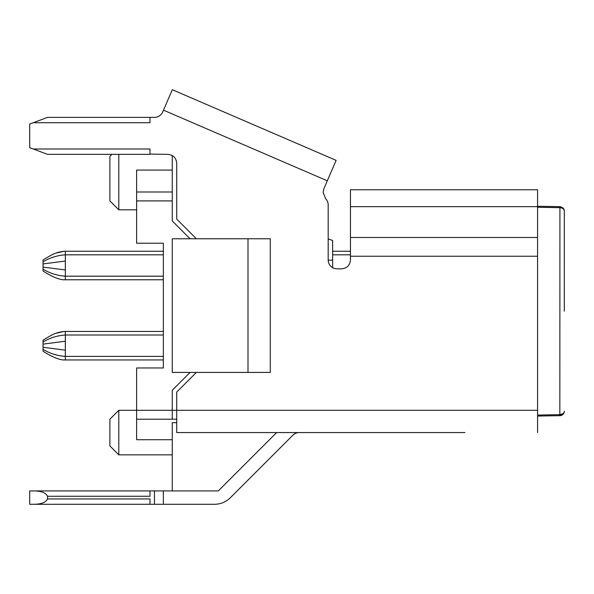 <?xml version="1.0" encoding="UTF-8"?>
<svg xmlns="http://www.w3.org/2000/svg" width="594" height="594" viewBox="0 0 594 594"><rect width="100%" height="100%" fill="white"/><g stroke="black" fill="none" stroke-linecap="round" stroke-linejoin="round"><path stroke-width="0.89" d="M299.228 432.566A8.91 8.91 0 0 0 292.924 435.172L230.331 497.765C225.958 502.019 220.708 504.195 214.583 504.291L163.35 504.291L163.35 490.926L218.273 490.926L276.633 432.566L176.715 432.566L464.954 432.566M163.35 490.926L29.7 490.926L29.7 504.291L33.264 504.291C41.097 504.284 45.849 502.502 47.52 498.945L47.52 496.272C45.835 492.708 41.083 490.926 33.264 490.926L149.985 490.926L149.985 496.272L47.52 496.272M154.44 490.926L154.44 504.291L163.35 504.291M154.44 504.291L33.264 504.291L149.985 504.291L149.985 498.945L47.52 498.945M381.645 432.566L276.633 432.566M386.1 432.566L460.499 432.566M176.715 422.676L172.26 422.676L172.26 490.926M563.023 414.337L562.154 414.768L562.993 413.654A4.455 3.453 180 0 0 564.3 411.219A4.455 4.455 0 0 1 559.919 415.666L559.845 414.664L537.57 415.065L537.57 432.566M325.638 198.671L323.091 192.434L325.638 198.671A8.91 8.91 0 0 1 328.185 204.915L328.185 259.934A8.91 8.91 0 0 0 337.095 268.844L341.55 268.844C346.948 268.325 349.918 265.355 350.46 259.934L350.46 189.768L537.57 189.768L537.57 206.274L559.919 206.66A4.455 4.455 0 0 1 560.61 206.727M196.384 372.423L176.715 392.085L176.715 432.566M537.57 410.291L136.62 410.291L136.62 439.716L172.26 439.716M176.715 419.201L172.26 419.201L176.715 419.201M172.26 454.841L118.8 454.841L118.8 410.291L136.62 410.291L136.62 367.968L163.35 367.968L163.35 243.228L136.62 243.228L136.62 191.996L172.26 191.996L172.26 155.546M323.819 188.907L323.091 192.434L323.819 188.907L327.309 180.814L163.491 110.165L162.704 111.991A8.91 8.91 0 0 1 154.522 117.374L47.52 117.374L29.7 124.057L29.7 147.668L47.52 154.351L33.264 149.005L149.985 149.005L149.985 154.351L47.52 154.351M33.264 122.72L149.985 122.72L149.985 117.374M196.384 238.773L176.715 219.104L176.715 163.261C176.195 157.863 173.225 154.893 167.805 154.351L149.985 154.084M136.62 419.201L172.26 419.201L172.26 390.243L190.08 372.423M118.8 410.291L109.89 419.201L109.89 445.931L118.8 454.841M172.312 89.709L336.13 160.365L172.312 89.709L163.491 110.165M336.13 160.365L327.309 180.814M270.27 372.423L172.26 372.423L172.26 238.773L270.27 238.773L270.27 372.423M136.62 200.906L172.26 200.906L172.26 220.953L190.08 238.773M247.995 372.423L247.995 238.773M172.26 200.906L172.26 191.996M172.26 170.07L136.62 170.07L136.62 191.996M332.64 267.649L332.64 240.518L328.185 238.899L332.64 240.518M163.35 276.195L65.325 276.195L65.325 251.247L163.35 251.247M43.05 270.745L43.05 269.171C49.785 273.27 57.21 275.609 65.325 276.195L65.325 279.759L163.35 279.759M163.35 331.437L64.776 331.445M163.35 356.385L65.325 356.385L65.325 359.949L163.35 359.949M136.62 209.816L118.8 209.816L118.8 154.351M64.776 251.255L64.048 251.284C58.702 251.826 53.802 253.475 49.332 256.229L43.05 259.934M163.35 254.811L65.325 254.811C57.21 255.398 49.785 257.737 43.05 261.835L43.05 260.261M65.325 261.048L43.05 263.929L43.05 261.835M65.325 269.958L43.05 267.077L43.05 263.929M43.05 269.171L43.05 267.077M55.881 253.103L64.048 251.284M55.881 333.293L64.048 331.474C58.702 332.016 53.802 333.665 49.332 336.419L43.05 340.124M43.05 350.935L43.05 349.361C49.785 353.46 57.21 355.799 65.325 356.385L65.325 331.437L64.048 331.474M163.35 335.001L65.325 335.001C57.21 335.588 49.785 337.927 43.05 342.025L43.05 340.451M65.325 341.238L43.05 344.119L43.05 342.025M65.325 350.148L43.05 347.267L43.05 344.119M43.05 349.361L43.05 347.267M111.895 154.351L109.89 156.356L109.89 200.906L118.8 209.816M332.64 251.247L350.46 251.247M537.57 415.065L537.57 206.274L559.919 206.66L559.845 414.664L562.993 413.654M559.919 415.666L537.57 416.06L559.919 415.666M537.57 207.261L559.845 207.662A4.455 3.453 180 0 1 562.993 208.68A4.455 3.453 180 0 1 564.3 211.115A4.455 3.453 180 0 0 562.993 208.68L562.154 207.558L559.852 206.92M562.154 414.768L559.852 415.414M564.3 311.167L564.3 211.115A4.455 4.455 0 0 0 563.023 207.997L559.919 206.66M562.154 207.558L563.023 207.997M561.1 207.803L559.845 207.662M350.46 206.645L537.57 206.645M350.46 237.489L537.57 237.489M350.46 256.244L537.57 256.244M332.64 260.157L328.185 260.157M332.64 254.811L350.46 254.811M43.05 271.064C45.352 272.498 57.536 280.435 65.325 279.759C57.536 280.435 45.352 272.498 43.05 271.064M43.05 351.254C45.352 352.688 57.536 360.625 65.325 359.949C57.536 360.625 45.352 352.688 43.05 351.254"/></g></svg>
